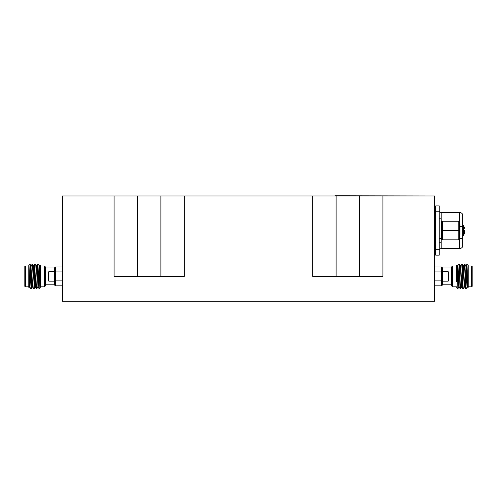 <?xml version="1.0" encoding="UTF-8"?>
<svg xmlns="http://www.w3.org/2000/svg" width="497" height="497" viewBox="0 0 497 497"><rect width="100%" height="100%" fill="white"/><g stroke="black" fill="none" stroke-linecap="round" stroke-linejoin="round"><path stroke-width="0.75" d="M464.751 230.527L464.751 232.683L464.751 230.527M441.174 242.244L441.174 248.63L459.296 248.63A3.908 3.908 0 0 0 462.682 246.674L462.682 214.381A3.908 3.908 0 0 0 459.296 212.424L441.174 212.424A1.957 1.957 0 0 1 439.224 210.467M463.608 225.607L462.682 224.681L463.608 225.607L464.751 228.371L463.608 225.607L463.608 235.448L462.682 236.373L462.682 238.274A3.908 0.677 -0 0 1 459.731 238.61M441.174 248.63A1.957 1.957 0 0 0 439.224 250.587M435.701 211.759L435.701 255.16L439.224 255.16L439.224 211.759L435.701 211.759L435.701 205.895L439.224 205.895L439.224 211.759M435.701 251.749L434.707 251.749M435.701 209.194L434.707 209.194M458.812 230.527L458.812 239.815L442.38 239.815L442.38 221.24L458.812 221.24L458.812 230.527L442.38 230.527M459.334 239.815L459.501 221.705L459.973 224.377L459.973 234.746M439.224 230.527L439.224 218.81L441.206 218.81L441.206 242.244L439.224 242.244L439.224 230.527M334.903 195.768L429.246 195.967M169.048 195.967L327.952 195.967M312.7 195.967L62.293 195.967L62.293 301.232L434.707 301.232L434.707 195.967L382.926 195.967L382.926 276.407L312.7 276.407L312.7 195.967L382.926 195.967M184.3 195.967L184.3 276.407L114.074 276.407L114.074 195.967M448.139 281.172L448.611 280.699L448.611 272.114L448.139 271.642L442.895 271.642L442.895 281.172L448.139 281.172L448.139 271.642M441.659 282.166L442.653 282.166L442.653 268.013L441.659 267.019M456.557 265.976L452.587 265.976L452.587 286.837L456.557 286.837M467.18 286.999L466.111 288.819L465.882 287.16L464.962 265.653L464.757 264.019L464.558 264.901M464.422 286.999L463.347 288.819L463.117 287.16L462.198 265.653L461.999 264.019L461.8 264.901M461.657 286.999L460.589 288.819L460.359 287.16L459.439 265.653L459.24 264.019L459.042 264.901M465.938 287.912L465.732 288.794L465.534 287.16L464.614 265.653L464.384 263.994L463.316 265.814M463.179 287.912L462.974 288.794L462.775 287.16L461.856 265.653L461.626 263.994L460.557 265.814M460.421 287.912L460.216 288.794L460.017 287.16L459.098 265.653L458.868 263.994L457.799 265.814M466.074 265.814L466.956 264.286L468.18 265.485L468.18 287.328L467.832 287.651L466.975 264.28L466.764 267.566M468.18 286.837L471.653 286.837L471.653 265.976L468.18 265.976M471.653 265.976L472.15 266.473L472.15 286.34L471.653 286.837M456.557 281.917L456.557 265.485L457.06 265.013L457.911 288.682L458.899 286.999M458.048 280.122L457.662 283.799M457.911 288.682L456.557 287.204M465.198 279.973L465.198 270.418M467.491 287.03L467.143 287.03L466.913 285.607L465.993 267.206L465.801 265.814L464.757 264.019M464.732 287.03L464.384 287.03L464.155 285.607L463.235 267.206L463.036 265.814L461.999 264.019M462.502 271.971L462.396 274.419M461.968 287.03L461.626 287.03L461.396 285.607L460.477 267.206L460.278 265.814L459.24 264.019M459.744 271.971L459.638 274.419M459.209 287.03L458.868 287.03L458.638 285.607L457.718 267.206L457.06 265.013M467.832 287.651L467.261 285.607L466.341 267.206L466.111 265.783L465.764 265.783M465.732 288.794L464.695 286.999L464.502 285.607L463.577 267.206L463.347 265.783L463.005 265.783M462.583 278.395L462.471 280.842M462.974 288.794L461.937 286.999L461.738 285.607L460.818 267.206L460.589 265.783L460.247 265.783M459.824 278.395L459.713 280.842M460.216 288.794L459.178 286.999L458.979 285.607L458.06 267.206L457.83 265.783L457.488 265.783M452.587 286.837L451.593 285.843L451.593 266.97L452.587 265.976M434.707 266.97L441.659 266.97L441.659 271.94L434.707 271.94M434.707 280.873L441.659 280.873L441.659 285.843L434.707 285.843M441.659 271.94L441.659 280.873M48.861 281.172L48.389 280.699L48.389 272.114L48.861 271.642L54.105 271.642L54.105 281.172L48.861 281.172L48.861 271.642M55.341 282.166L54.347 282.166L54.347 268.013L55.341 267.019M40.443 265.976L44.413 265.976L44.413 286.837L40.443 286.837M29.82 286.999L30.889 288.819L31.118 287.16L32.038 265.653L32.243 264.019L32.442 264.901M32.578 286.999L33.653 288.819L33.883 287.16L34.802 265.653L35.001 264.019L35.2 264.901M35.343 286.999L36.411 288.819L36.641 287.16L37.561 265.653L37.76 264.019L37.958 264.901M31.062 287.912L31.268 288.794L31.466 287.16L32.386 265.653L32.616 263.994L33.684 265.814M33.821 287.912L34.026 288.794L34.225 287.16L35.144 265.653L35.374 263.994L36.443 265.814M36.579 287.912L36.784 288.794L36.983 287.16L37.902 265.653L38.132 263.994L39.201 265.814M30.926 265.814L30.044 264.286L28.82 265.485L28.82 287.328L29.168 287.651L30.025 264.28L30.236 267.566M28.82 286.837L25.347 286.837L25.347 265.976L28.82 265.976M25.347 265.976L24.85 266.473L24.85 286.34L25.347 286.837M40.443 286.75L40.443 265.485L39.965 265.007L39.089 288.682L38.101 286.999M38.952 280.122L39.338 283.799M39.089 288.682L40.443 287.204M31.802 279.973L31.802 270.418M29.509 287.03L29.857 287.03L30.087 285.607L31.007 267.206L31.199 265.814L32.243 264.019M32.268 287.03L32.616 287.03L32.845 285.607L33.765 267.206L33.964 265.814L35.001 264.019M34.498 271.971L34.604 274.419M35.032 287.03L35.374 287.03L35.604 285.607L36.523 267.206L36.722 265.814L37.76 264.019M37.256 271.971L37.362 274.419M37.791 287.03L38.132 287.03L38.362 285.607L39.282 267.206L39.94 265.013M29.168 287.651L29.739 285.607L30.659 267.206L30.889 265.783L31.236 265.783M31.268 288.794L32.305 286.999L32.498 285.607L33.423 267.206L33.653 265.783L33.995 265.783M34.417 278.395L34.529 280.842M34.026 288.794L35.063 286.999L35.262 285.607L36.182 267.206L36.411 265.783L36.753 265.783M37.176 278.395L37.287 280.842M36.784 288.794L37.822 286.999L38.02 285.607L38.94 267.206L39.17 265.783L39.511 265.783M44.413 286.837L45.407 285.843L45.407 266.97L44.413 265.976M62.293 266.97L55.341 266.97L55.341 271.94L62.293 271.94M62.293 280.873L55.341 280.873L55.341 285.843L62.293 285.843M55.341 271.94L55.341 280.873M462.682 226.309A3.908 0.677 180 0 1 459.973 226.638M459.296 221.24L459.296 212.424M459.296 248.63L459.296 239.815M441.174 212.424L441.174 218.81M441.174 238.616A1.957 0.342 -0 0 0 439.224 238.951M435.701 249.295L439.224 249.295M441.206 224.408L441.678 221.73L441.678 239.324L441.206 236.647M137.483 195.967L137.483 276.407M160.891 195.967L160.891 276.407M336.109 195.967L336.109 276.407M359.517 195.967L359.517 276.407M442.653 282.166L442.653 284.8L441.659 285.794M54.347 282.166L54.347 284.8L55.341 285.794M463.608 235.448L464.751 232.683L463.608 235.448L462.682 236.373M441.678 239.324L441.858 239.815M441.678 221.73L441.858 221.24M459.501 221.705L459.334 221.24M459.501 239.355L459.973 236.678M441.659 270.648L442.653 270.648M464.732 263.994L464.384 263.994M461.968 263.994L461.626 263.994M459.209 263.994L458.868 263.994M466.111 288.819L465.764 288.819M463.347 288.819L463.005 288.819M460.589 288.819L460.247 288.819M465.428 285.247L465.77 285.247M464.745 268.02L465.074 267.69M451.593 268.013L442.653 268.013M451.593 284.8L442.653 284.8M459.626 278.395L459.967 278.395M462.384 278.395L462.726 278.395M459.489 274.419L459.837 274.419M462.247 274.419L462.595 274.419M55.341 270.648L54.347 270.648M30.889 288.819L31.236 288.819M33.653 288.819L33.995 288.819M36.411 288.819L36.753 288.819M32.268 263.994L32.616 263.994M35.032 263.994L35.374 263.994M37.791 263.994L38.132 263.994M31.572 285.247L31.23 285.247M32.255 268.02L31.926 267.69M45.407 284.8L54.347 284.8M45.407 268.013L54.347 268.013M37.511 274.419L37.163 274.419M34.753 274.419L34.405 274.419M37.374 278.395L37.033 278.395M34.616 278.395L34.274 278.395"/></g></svg>
